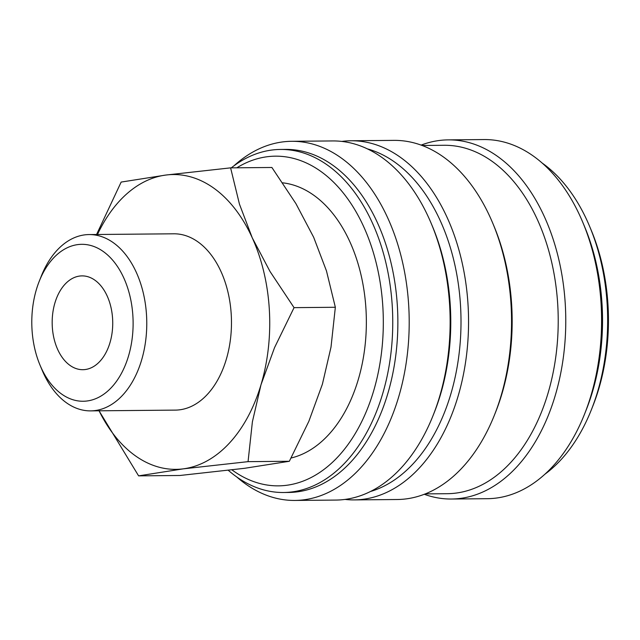<?xml version="1.0" encoding="UTF-8"?>
<svg xmlns="http://www.w3.org/2000/svg" width="640" height="640" viewBox="0 0 640 640"><rect width="100%" height="100%" fill="white"/><g stroke="black" fill="none" stroke-linecap="round" stroke-linejoin="round"><path stroke-width="0.96" d="M228.304 470.312A171.536 110.752 -90.5 0 0 283.56 492.504A171.536 110.752 -90.5 0 0 392.296 306.648A171.536 110.752 -90.5 0 0 280.44 149.448A171.536 110.752 -90.5 0 0 231.272 167.856M231.96 469.88A164.832 106.424 -90.5 0 0 338.16 456.576A164.832 106.424 -90.5 0 0 382.872 307.256A164.832 106.424 -90.5 0 0 236.832 167.8M283.56 492.504L288.68 492.456A171.536 110.752 -90.5 0 0 397.408 306.608A171.536 110.752 -90.5 0 0 285.56 149.4L280.44 149.448M236.768 476.976A179.576 115.944 -90.5 0 0 294.888 500.44A179.576 115.944 -90.5 0 0 408.72 305.88A179.576 115.944 -90.5 0 0 291.624 141.304A179.576 115.944 -90.5 0 0 233.944 165.824M294.888 500.44L335.824 500.072A179.576 115.944 -90.5 0 0 433.088 415.496A179.576 115.944 -90.5 0 0 449.656 305.504A179.576 115.944 -90.5 0 0 431.344 223.728A179.576 115.944 -90.5 0 0 332.56 140.936L291.624 141.304M433.088 415.496L434.232 412.624A174.216 112.48 -90.5 0 0 450.304 305.92A174.216 112.48 -90.5 0 0 432.536 226.576L431.344 223.728M370.504 491.496A174.216 112.48 -90.5 0 0 460.536 305.824A174.216 112.48 -90.5 0 0 367.384 148.872M345.024 499.424A179.576 115.944 -90.5 0 0 354.24 499.904A179.576 115.944 -90.5 0 0 468.072 305.336A179.576 115.944 -90.5 0 0 350.976 140.768A179.576 115.944 -90.5 0 0 341.776 141.416M354.24 499.904L397.224 499.512A179.576 115.944 -90.5 0 0 494.488 414.936A179.576 115.944 -90.5 0 0 511.056 304.944A179.576 115.944 -90.5 0 0 492.744 223.168A179.576 115.944 -90.5 0 0 393.96 140.376L350.976 140.768M494.488 414.936L495.632 412.064A174.216 112.48 -90.5 0 0 511.696 305.36A174.216 112.48 -90.5 0 0 493.936 226.016L492.744 223.168M425.288 493.896L447.32 493.696A174.216 112.48 -90.5 0 0 557.752 304.936A174.216 112.48 -90.5 0 0 444.152 145.28L422.12 145.48M424.296 494.288A179.576 115.944 -90.5 0 0 451.456 499.024A179.576 115.944 -90.5 0 0 565.288 304.456A179.576 115.944 -90.5 0 0 448.192 139.88A179.576 115.944 -90.5 0 0 421.12 145.112M451.456 499.024L487.272 498.696A179.576 115.944 -90.5 0 0 584.544 414.12A179.576 115.944 -90.5 0 0 601.104 304.128A179.576 115.944 -90.5 0 0 582.8 222.352A179.576 115.944 -90.5 0 0 484.008 139.56L448.192 139.88M584.544 414.12L586.256 409.808A171.536 110.752 -90.5 0 0 602.072 304.744A171.536 110.752 -90.5 0 0 584.584 226.624L582.8 222.352M544.96 474.176A171.536 110.752 -90.5 0 0 591.368 409.768A171.536 110.752 -90.5 0 0 607.192 304.696A171.536 110.752 -90.5 0 0 589.704 226.584A171.536 110.752 -90.5 0 0 542.128 163.024M591.368 409.768L592.792 406.176A164.832 106.424 -90.5 0 0 608 305.208A164.832 106.424 -90.5 0 0 591.192 230.144L589.704 226.584M99.032 410.8L138.608 475.864L183.28 468.848L248.056 461.648L252.392 421.808L261 384.736A147.416 95.176 -90.5 0 0 269.336 309.64A147.416 95.176 -90.5 0 0 252.272 237.848A147.416 95.176 -90.5 0 0 165.824 175.056L121.16 182.072L96.568 234.496M99.072 410.8A147.416 95.176 -90.5 0 0 183.28 468.848A147.416 95.176 -90.5 0 0 261 384.736L274.544 347.624L294.056 307.648L270.024 271.488L252.272 237.848L239.456 204.152L230.6 167.856L165.824 175.056A147.416 95.176 -90.5 0 0 97.472 234.488M230.6 167.856L271.896 167.48L295.92 203.64L313.672 237.288L326.488 270.976L335.344 307.272L331.008 347.112L322.4 384.184L308.856 421.296L289.344 461.272L244.68 468.288L179.904 475.488L138.608 475.864M40 365.08L42.16 370.232A88.16 56.92 -90.5 0 0 90.656 410.88A88.16 56.92 -90.5 0 0 146.536 315.36A88.16 56.92 -90.5 0 0 89.056 234.568A88.16 56.92 -90.5 0 0 41.304 276.088L39.24 281.28A78.472 50.664 -90.5 0 0 32 329.344A78.472 50.664 -90.5 0 0 40 365.08A78.472 50.664 -90.5 0 0 99.088 397.112A78.472 50.664 -90.5 0 0 132.904 316.24A78.472 50.664 -90.5 0 0 93.944 246.512A78.472 50.664 -90.5 0 0 39.24 281.28M89.056 234.568L173.752 233.8A88.16 56.92 89.5 0 1 231.24 314.592A88.16 56.92 89.5 0 1 175.352 410.112L90.656 410.88M282.64 182.824A138.568 89.464 89.5 0 1 365.984 309.448A138.568 89.464 89.5 0 1 291.104 458M112.608 318.872A46.904 30.28 89.5 0 1 82.88 369.696A46.904 30.28 89.5 0 1 52.296 326.704A46.904 30.28 89.5 0 1 82.024 275.888A46.904 30.28 89.5 0 1 112.608 318.872M335.344 307.272L294.056 307.648M289.344 461.272L248.056 461.648"/></g></svg>
